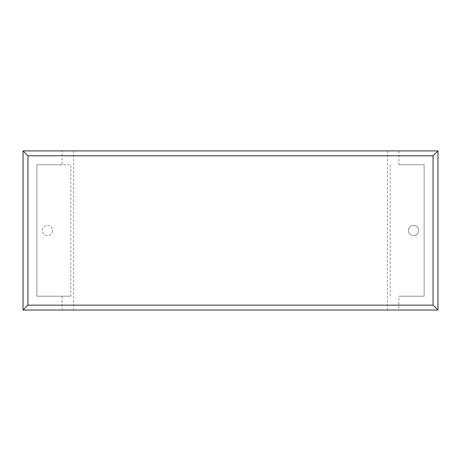 <?xml version="1.0" encoding="UTF-8"?>
<svg xmlns="http://www.w3.org/2000/svg" width="461" height="461" viewBox="0 0 461 461"><rect width="100%" height="100%" fill="white"/><g stroke="black" fill="none" stroke-linecap="round" stroke-linejoin="round"><path stroke-width="0.35" stroke-dasharray="2.31 1.73" d="M413.546 235.6A5.123 5.123 0 0 0 418.669 230.477A5.123 5.123 0 0 0 413.546 225.348A5.123 5.123 0 0 1 418.669 230.477A5.123 5.123 0 0 1 413.546 235.6A5.123 5.123 0 0 1 408.417 230.477A5.123 5.123 0 0 1 413.546 225.348A5.123 5.123 0 0 0 408.417 230.477A5.123 5.123 0 0 0 413.546 235.6M47.454 225.348A5.123 5.123 0 0 1 52.583 230.477A5.123 5.123 0 0 1 47.454 235.6A5.123 5.123 0 0 1 42.331 230.477A5.123 5.123 0 0 1 47.454 225.348A5.123 5.123 0 0 1 52.583 230.477A5.123 5.123 0 0 1 47.454 235.6A5.123 5.123 0 0 1 42.331 230.477A5.123 5.123 0 0 1 47.454 225.348M398.903 150.914L398.903 164.744L424.12 164.744L424.12 296.21L398.903 296.21L398.903 310.04L437.95 310.04L437.95 150.914L62.097 150.914L62.097 164.744L70.804 164.744L70.804 296.21L36.88 296.21L36.88 164.744L70.804 164.744M62.097 150.914L23.05 150.914L23.05 310.04L398.903 310.04M398.903 164.744L424.12 164.744L424.12 296.21L398.903 296.21M390.196 296.21L390.196 164.744M70.804 296.21L36.88 296.21L36.88 164.744L62.097 164.744M62.097 296.21L62.097 310.04M73.622 150.914L73.622 310.04M387.378 150.914L387.378 310.04M125.236 310.04L167.833 310.04L125.236 310.04M111.879 310.086L125.092 310.04M125.092 310.086L132.324 310.04M132.324 310.086L142.455 310.04M142.455 310.086L156.596 310.04M156.596 310.086L146.137 310.04M146.137 310.086L268.97 310.04L161.782 310.04M132.785 310.086L138.467 310.086L132.785 310.04M232.125 310.086L233.911 310.086L232.125 310.04M203.307 310.086L177.543 310.086L203.307 310.04M161.782 310.086L211.847 310.04M211.847 310.086L223.723 310.04M223.723 310.086L221.407 310.04M221.407 310.086L233.796 310.04M233.796 310.086L255.74 310.04M255.74 310.086L243.8 310.04M243.8 310.086L255.613 310.04M255.613 310.086L349.173 310.04L261.203 310.04M261.203 310.086L320.637 310.04M320.637 310.086L309.855 310.04M309.855 310.086L323.092 310.04M323.092 310.086L333.873 310.04M333.873 310.086L346.597 310.04M346.597 310.086L349.173 310.086"/><path stroke-width="0.69" d="M437.95 310.04L23.05 310.04L23.05 150.914L437.95 150.914L437.95 310.04L433.069 305.159L433.069 155.795L437.95 150.914M23.05 310.04L27.931 305.159L433.069 305.159M433.069 155.795L27.931 155.795L23.05 150.914M349.173 310.04L111.879 310.04M27.931 155.795L27.931 305.159"/></g></svg>
